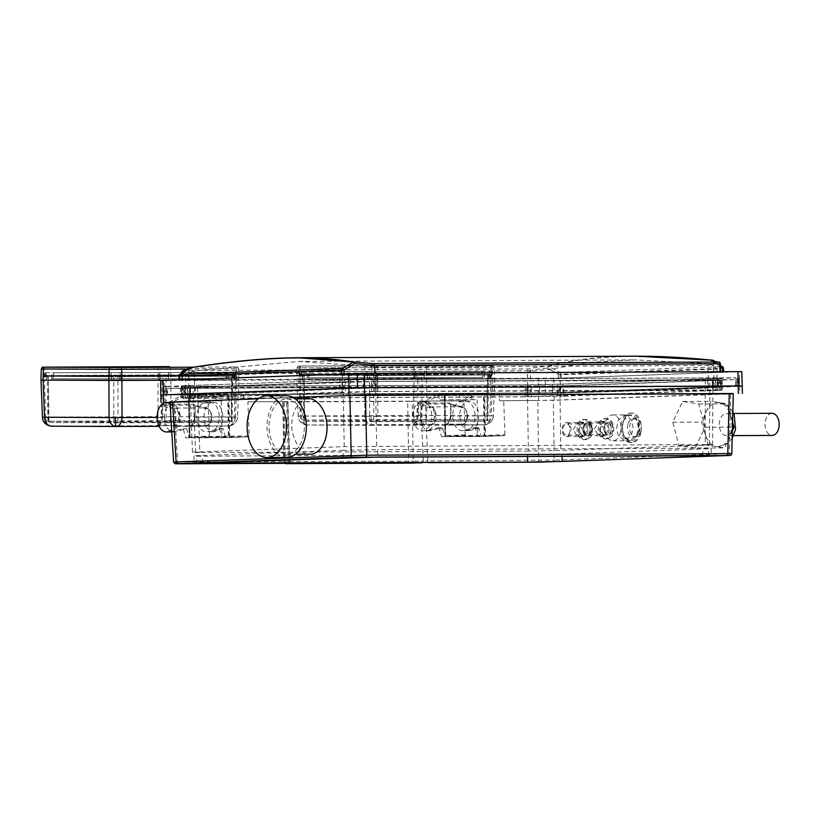 <?xml version="1.0" encoding="UTF-8"?>
<svg xmlns="http://www.w3.org/2000/svg" width="820" height="820" viewBox="0 0 820 820"><rect width="100%" height="100%" fill="white"/><g stroke="black" fill="none" stroke-linecap="round" stroke-linejoin="round"><path stroke-width="0.61" stroke-dasharray="4.1 3.07" d="M525.128 386.722L531.319 386.599L531.432 396.736L525.271 396.859L525.128 386.722L185.043 388.28L185.484 398.407L525.271 396.859M185.484 398.407L184.715 388.188L189.625 387.911L182.245 387.819L182.645 397.956L189.973 398.048L185.484 398.407M182.645 397.956L181.825 397.874L181.384 387.737L339.162 382.017L339.347 392.155L182.645 397.956M339.347 392.155L345.558 392.042L345.394 381.905L371.481 381.402L371.716 391.55L345.558 392.042M371.716 391.55L377.887 391.427L377.671 381.29L717.756 379.732L717.674 389.869L377.887 391.427M717.674 389.869L718.084 379.824C719.786 379.752 719.683 379.721 717.756 379.732C719.683 379.721 719.786 379.752 718.084 379.824L713.174 380.09L720.554 380.183L720.514 390.33L713.174 390.238L717.674 389.869M720.514 390.33L721.333 390.412L721.415 380.265L563.637 385.994L563.801 396.132L720.514 390.33M563.801 396.132L557.59 396.244L557.405 386.107L531.319 386.599M531.432 396.736L557.59 396.244M190.517 398.284L527.065 396.736L715.86 390.474L376.093 391.54L187.298 397.803L195.334 397.956L190.517 398.284L190.445 388.116L190.517 398.284M374.801 391.57L374.648 381.433L712.211 379.865L707.465 380.193L715.44 380.347L715.86 390.474L715.327 380.326L559.527 385.984L559.722 396.121M712.775 390.023L712.211 379.865L712.775 390.023M528.357 396.716L528.152 386.568L187.36 387.665L187.401 397.823L187.36 387.665L341.991 382.048L343.272 382.028L343.426 392.165M552.864 461.896A1.845 1.425 87.9 0 0 554.187 460.102L427.784 460.912L425.231 400.99L463.915 400.806L465.155 434.887L465.904 435.809L504.29 435.635L481.289 436.486L479.146 428.686A1.845 1.179 -90.3 0 0 478.06 427.568A1.845 1.179 -90.3 0 0 477.865 427.599L474.319 427.609A1.845 1.179 89.7 0 1 474.503 427.589A1.845 1.179 89.7 0 1 475.59 428.706L477.742 436.506L477.096 399.637L439.551 399.965L438.587 395.547L426.369 402.036A14.75 9.399 -90.3 0 0 420.147 418.415A14.75 9.399 -90.3 0 0 429.485 430.756A14.75 9.399 -90.3 0 0 429.67 430.756A14.75 9.399 -90.3 0 0 431.012 430.561L441.631 427.763L438.085 427.773A1.845 1.179 -90.3 0 1 438.269 427.753L441.826 427.732A1.845 1.179 -90.3 0 0 441.631 427.763M504.946 434.702L503.705 400.631L499.585 400.775L499.472 394.328A0.922 0.707 87.9 0 0 498.755 393.405L484.066 393.938L484.815 436.363L504.269 435.635L504.946 434.702L485.501 435.41A0.922 0.707 -92.1 0 1 484.825 436.332L441.498 436.67L439.356 428.87A1.845 1.179 -90.3 0 0 438.269 427.753M503.705 400.631L537.807 400.467L538.617 460.399A1.845 1.179 89.7 0 0 539.775 462.152M164.943 402.302L164.81 394.933L204.6 394.748A0.922 0.707 87.9 0 0 203.903 395.681L189.225 396.214L189.933 436.763L209.377 436.055L210.115 436.978L248.501 436.804L225.51 437.654L222.999 428.522L211.457 431.556L207.911 431.576L219.442 428.542L222.999 428.522M213.354 402.241A14.75 9.399 89.7 0 1 222.814 416.806A14.75 9.399 89.7 0 1 213.682 431.74A14.75 9.399 89.7 0 1 213.487 431.75A14.75 9.399 89.7 0 1 204.016 417.185A14.75 9.399 89.7 0 1 213.159 402.251A14.75 9.399 89.7 0 1 213.354 402.241L209.797 402.261A14.75 9.399 89.7 0 0 209.612 402.261A14.75 9.399 89.7 0 0 206.824 403.04L221.246 395.383L228.288 395.127L229.026 437.531L248.48 436.804L249.157 435.881L247.917 401.8L286.6 401.615L288.425 461.547L173.573 462.008M178.77 463.802A1.845 1.179 -90.3 0 1 177.591 462.049L174.024 402.138L208.126 401.974L204.016 402.128L203.903 395.681M209.377 436.055L208.126 401.974M616.63 428.122L618.28 420.24L624.963 414.92L631.431 419.932L633.071 427.527L631.42 435.42L624.737 440.74L618.259 435.727L616.63 428.122M638.37 427.507L636.802 419.901L630.385 414.889L623.651 420.209L621.919 428.101L623.487 435.707L629.903 440.709L636.638 435.389L638.37 427.507M594.305 428.932L599.072 421.388L603.704 428.593L598.938 436.137L594.305 428.932M609.004 428.573L604.442 421.367L599.604 428.911L604.166 436.117L609.004 428.573M573.17 429.7L577.936 422.156L582.569 429.362L577.803 436.906L573.17 429.7M587.858 429.342L583.297 422.136L578.459 429.68L583.03 436.886L587.858 429.342M242.966 394.574L228.288 395.107A0.922 0.584 -90.3 0 0 227.714 396.05L243.694 395.496A0.922 0.707 87.9 0 0 242.966 394.574L460.379 393.579A0.922 0.707 87.9 0 0 459.692 394.502L459.805 400.959L463.915 400.806M708.521 455.541L708.398 448.171L702.689 448.519L711.196 448.663L711.329 456.033M343.283 457.714L343.149 450.344L377.671 449.678L377.794 457.058M196.913 463.618L196.79 456.248L202.499 455.899L193.981 455.756L194.114 463.136M562.069 456.217L562.028 454.075L711.196 448.663M196.79 456.248L562.028 454.075M527.516 454.731L527.547 456.371M343.272 382.028L374.648 381.433M559.527 385.984L528.152 386.568M559.886 385.933L189.85 387.624L375.468 381.454L712.949 380.377L559.886 385.933L560.798 450.436L528.387 451.051L527.332 386.548M528.387 451.051L195.58 452.568L199.803 452.271L192.495 452.117L344.256 446.613L709.474 444.471L705.251 444.768L712.559 444.922L560.798 450.436M712.559 444.922L712.949 380.377M709.474 444.471L709.853 379.926M376.667 445.998L375.468 381.454M344.256 446.613L342.914 382.069M192.495 452.117L189.85 387.624M195.58 452.568L192.946 388.075M350.396 387.993L164.082 394.809L539.499 393.159L738.943 386.097L350.396 387.993L350.365 381.546L735.376 379.598L539.457 386.712L167.434 388.413L350.365 381.546M377.671 381.29L371.481 381.402M345.394 381.905L339.162 382.017M181.384 387.737L182.245 387.819L181.384 387.737M184.715 388.188C183.014 388.249 183.126 388.28 185.043 388.28C183.126 388.28 183.014 388.249 184.715 388.188M557.405 386.107L563.637 385.994M721.415 380.265L720.554 380.183L721.415 380.265M731.758 453.603L554.187 460.102L553.377 400.18L537.807 400.467M412.224 463.054A1.845 1.076 88.4 0 0 413.229 461.219L289.419 461.537A1.845 1.671 87.1 0 0 290.628 463.29M288.425 461.547L289.419 461.537L288.425 461.547A1.845 1.179 -90.3 0 0 289.583 463.29M422.279 462.767A1.845 1.076 88.4 0 0 423.274 460.932L413.229 461.219L412.183 401.308L407.683 401.38L408.729 461.291A1.845 1.179 -90.3 0 0 409.887 463.095M428.942 462.654A1.845 1.179 89.7 0 1 427.784 460.912L423.274 460.932L420.732 401.062L425.231 400.99M174.024 402.138C169.33 402.138 168.838 402.066 172.538 401.923M733.275 393.579L553.377 400.18M733.275 393.805L554.238 400.303L499.585 400.775M738.215 385.974L538.535 393.221L164.81 394.963L164.553 380.552L545.29 378.758L741.772 371.634M164.81 394.933L348.91 387.983M286.375 463.659A1.845 1.179 -90.3 0 1 285.216 461.855L284.171 401.943L283.177 401.892L284.222 461.803A1.845 1.671 87.1 0 0 284.97 463.31M289.419 461.537L287.594 401.667L283.177 401.892M284.171 401.943L407.683 401.38M412.183 401.308L420.732 401.062M459.805 400.959L247.917 401.8M293.293 397.536L258.249 398.807M258.474 398.643L293.027 397.382M498.755 393.405L538.535 393.221L538.668 400.601M343.149 450.344L193.981 455.756M708.398 448.171L377.671 449.678M170.017 402.282L204.016 402.128M243.694 395.496L243.806 401.943M450.713 416.068L450.836 416.037A9.215 5.873 89.7 0 1 448.355 423.335L443.558 424.996L447.976 424.094L450.713 416.068L450.897 404.854L450.129 403.911L419.153 404.055L418.497 404.998L430.326 407.806C436.301 406.505 435.348 427.015 429.567 424.309L415.576 424.237L412.573 425.139L414.53 423.489A9.215 5.873 -90.3 0 0 417.021 416.191L418.323 416.222L415.576 424.237A0.922 0.584 42.3 0 0 414.53 423.489M450.262 403.932L450.129 403.911A0.922 0.584 89.7 0 1 449.626 402.968L451.02 404.824L450.836 416.037L490.022 415.863A9.215 5.873 89.7 0 1 484.189 424.811L484.189 424.811A9.215 5.873 89.7 0 1 484.159 424.811A9.215 7.103 90.3 0 0 491.252 415.801L426.687 415.494A9.215 7.103 -89.7 0 1 419.594 424.504L307.408 425.016L430.274 425.221A0.922 0.707 -89.7 0 1 429.567 424.309M448.355 423.335A0.922 0.584 42.3 0 0 448.007 423.468L450.508 416.058L450.682 404.834L462.726 407.653C469.04 408.647 468.302 424.688 461.967 424.155A0.922 0.707 -89.7 0 1 461.25 425.078L484.159 424.811L419.594 424.504A9.215 5.873 -90.3 0 1 413.71 415.494L301.524 416.006A9.215 5.873 -90.3 0 0 307.408 425.016A9.215 7.103 90.3 0 1 307.356 425.016L307.356 425.016A9.215 7.103 90.3 0 1 300.294 416.068L364.859 416.375A9.215 7.103 90.3 0 0 371.921 425.324L371.921 425.324A9.215 7.103 90.3 0 0 371.972 425.324A9.215 0.871 90 0 0 371.972 425.324L307.356 425.016C301.709 424.186 298.654 421.234 298.183 416.14L300.294 416.068L298.9 378.953L494.706 378.707L415.996 378.286L301.534 378.942M489.991 365.833L300.53 366.038L489.991 365.833A1.845 1.179 89.7 0 1 491.17 367.627L494.409 367.596L494.706 378.707L492.594 378.686L492.359 367.575L297.065 367.811L491.17 367.627L490.022 415.863L493.322 415.935A9.215 9.174 87.2 0 1 484.61 424.801L443.61 424.996L448.007 423.468A0.922 0.584 42.3 0 0 447.976 424.094L461.967 424.155M367.339 379.25L375.498 379.25L375.457 375.55L491.221 375.006L300.274 375.222L367.38 375.55L367.339 379.168L364.705 379.27L364.859 416.375L377.835 416.375A9.215 5.873 89.7 0 1 372.003 425.324L372.003 425.324A9.215 5.873 89.7 0 1 371.972 425.324L430.274 425.221A9.215 5.873 89.7 0 1 430.274 425.221L461.25 425.078A9.215 5.873 89.7 0 0 461.291 425.078A9.215 5.873 89.7 0 0 467.103 416.539A9.215 5.873 89.7 0 0 462.101 406.751L450.129 403.911M418.323 416.222L418.497 404.998L417.195 404.977L418.651 403.112L449.626 402.968M462.726 407.653A0.922 0.707 103.3 0 0 462.224 406.761L450.262 403.922L451.02 404.824M302.313 378.901L364.705 379.27L364.92 368.149A1.845 1.425 90.3 0 1 366.335 366.356M375.498 379.25L491.282 378.707L415.996 378.379M486.66 378.676L483.841 378.666M472.566 378.614L469.747 378.594M458.462 378.543L455.643 378.532M444.368 378.471L441.539 378.461M430.264 378.409L427.445 378.389M491.282 378.707L491.221 375.006C491.159 374.176 490.493 373.869 489.191 374.084L423.386 373.776A0.922 0.707 -89.7 0 1 423.397 373.776L302.939 374.289A0.922 0.584 -90.3 0 0 302.928 374.289L489.191 374.084A0.922 0.707 -89.7 0 1 489.899 374.986L489.95 378.696M488.453 374.094L417.216 373.776A0.922 0.584 89.7 0 1 417.8 374.689L421.952 374.689L421.941 419.532L487.234 419.85L487.746 375.006A0.922 0.707 90.3 0 1 488.453 374.094L487.941 374.115A0.922 0.584 -90.3 0 0 487.357 375.027L486.834 419.871L487.89 420.445L487.234 419.85L487.89 420.445L484.2 421.121L371.962 421.634L371.614 420.978L373.766 420.383L373.684 375.55L369.533 375.55A0.922 0.707 90.3 0 0 368.826 374.637L368.826 374.637A0.922 0.707 90.3 0 0 368.815 374.637L489.284 374.104L488.423 375.017L487.9 420.332M487.746 375.006L421.952 374.689A0.922 0.707 90.3 0 1 422.669 373.776M487.357 375.027L373.684 375.55A0.922 0.584 89.7 0 1 374.268 374.637L303.543 374.299A0.922 0.584 89.7 0 1 304.138 375.211L304.722 420.055L303.666 420.65L304.322 420.076L303.666 420.65L307.346 421.326L371.962 421.634L369.615 420.383L304.322 420.076L304.138 375.211L369.533 375.55L369.615 420.383M304.722 420.055L417.79 419.532L419.942 420.117L421.941 419.532M486.834 419.871L373.766 420.383M371.972 421.634L484.159 421.121L307.397 421.326L371.972 421.634L371.614 420.978M419.594 420.814L419.942 420.117M489.191 374.084L416.611 373.776A0.922 0.584 -90.3 0 0 416.027 374.678L415.996 378.286L413.813 378.368L300.13 378.891L301.524 416.006L298.224 416.14A9.215 9.174 -92.8 0 0 307.408 425.016M416.611 373.776L302.928 374.289A0.922 0.584 -90.3 0 0 302.354 375.201L302.313 378.809L300.13 378.891L300.305 367.78A1.845 1.179 -90.3 0 1 301.473 365.986C296.379 366.12 298.972 365.525 297.065 367.811L296.789 378.922L301.534 378.85L301.586 375.232A0.922 0.707 90.3 0 1 302.293 374.33M489.601 378.737L299.556 378.922L491.938 378.707L489.601 378.737L489.509 371.357L491.805 371.337L299.679 371.552L489.509 371.357M482.806 377.405L307.172 377.63L482.806 377.405L482.795 371.316L309.57 371.521L482.795 371.316L481.914 371.357L481.914 377.446M308.689 377.651L308.689 371.562L309.57 371.521L309.57 377.6M439.356 428.87L442.913 428.86A1.845 1.179 -90.3 0 0 441.826 427.732M442.913 428.86L445.055 436.65L444.409 399.781L477.096 399.637M444.409 399.781L439.551 399.965M472.228 399.811L471.264 395.404L459.056 401.882A14.75 9.399 -90.3 0 0 452.835 418.272A14.75 9.399 -90.3 0 0 462.162 430.613A14.75 9.399 -90.3 0 0 462.357 430.602A14.75 9.399 -90.3 0 0 463.689 430.408L474.319 427.609M471.264 395.404L438.587 395.547M481.289 436.486L441.498 436.67M469.46 430.572A14.75 9.399 89.7 0 1 469.276 430.582A14.75 9.399 89.7 0 1 459.805 416.017A14.75 9.399 89.7 0 1 468.948 401.082A14.75 9.399 89.7 0 1 469.132 401.072A14.75 9.399 89.7 0 1 478.603 415.637A14.75 9.399 89.7 0 1 469.46 430.572M422.054 401.298A14.75 9.399 89.7 0 1 422.238 401.287A14.75 9.399 89.7 0 1 431.709 415.853A14.75 9.399 89.7 0 1 422.566 430.787A14.75 9.399 89.7 0 1 422.382 430.787A14.75 9.399 89.7 0 1 412.911 416.232A14.75 9.399 89.7 0 1 422.054 401.298M469.132 401.072L465.586 401.093A14.75 9.399 89.7 0 0 465.391 401.093A14.75 9.399 89.7 0 0 462.603 401.861L477.025 394.215L484.077 393.959L444.286 394.143L445.024 436.537M444.286 394.143L437.234 394.399L422.823 402.046A14.75 9.399 89.7 0 1 425.601 401.277A14.75 9.399 89.7 0 1 425.795 401.277A14.75 9.399 89.7 0 1 435.225 414.776A14.75 9.399 89.7 0 1 427.456 430.572L438.085 427.773M465.586 401.093A14.75 9.399 89.7 0 1 475.016 414.602A14.75 9.399 89.7 0 1 467.246 430.387L477.865 427.599M477.025 394.215L437.234 394.399M194.934 417.236L195.058 417.206A9.215 5.873 89.7 0 1 192.567 424.504L187.77 426.164L192.198 425.262L194.934 417.236L195.109 406.023L194.35 405.08L163.364 405.223L162.708 406.166L174.537 408.975C180.513 407.673 179.57 428.183 173.778 425.477L158.926 425.836M206.179 425.324C212.513 425.857 213.251 409.815 206.937 408.821L194.904 406.002L194.35 405.08A0.922 0.584 89.7 0 1 193.848 404.147L195.232 405.992L195.058 417.206L234.243 417.031A9.215 5.873 89.7 0 1 228.411 425.98L228.411 425.98A9.215 5.873 89.7 0 1 228.37 425.98A9.215 7.103 90.3 0 0 235.473 416.97L170.909 416.662A9.215 7.103 -89.7 0 1 163.805 425.672L51.619 426.185A9.215 5.873 -90.3 0 1 45.746 417.175L157.932 416.662A9.215 5.873 -90.3 0 0 163.805 425.672L228.37 425.98L187.77 426.164L192.228 424.637A0.922 0.584 42.3 0 0 192.198 425.262L206.179 425.324A0.922 0.707 -89.7 0 1 205.471 426.256L187.77 426.164M192.567 424.504A0.922 0.584 42.3 0 0 192.228 424.637L194.719 417.226L195.232 405.992M158.526 424.904L158.752 424.657A9.215 5.873 -90.3 0 0 161.232 417.37L162.534 417.39L159.797 425.406A0.922 0.584 42.3 0 0 158.752 424.657M162.534 417.39L162.708 406.166L161.417 406.146L162.862 404.28L193.848 404.147M187.667 369.02L235.381 368.795L235.576 379.916L166.06 380.234L236.806 379.855L43.111 380.121L111.551 380.429L108.916 380.439L111.561 380.336L111.602 376.718L233.351 376.195L233.392 379.906L235.504 379.875L45.756 380.111M237.544 417.103L237.585 417.093C237.175 422.003 234.253 424.955 228.821 425.969A9.215 9.174 87.2 0 0 237.544 417.103L234.243 417.031L235.586 379.916L238.927 379.875L41 380.09M230.881 379.844L228.062 379.834M216.777 379.783L213.958 379.762M232.767 375.293L46.514 375.498L232.767 375.293A0.922 0.584 89.7 0 1 233.351 376.195L160.248 375.847L160.208 379.465L158.034 379.537L160.208 379.547M111.551 380.429L233.392 379.906M202.683 379.711L199.865 379.701M188.579 379.65L185.761 379.629M174.475 379.578L171.657 379.568M46.525 380.07L44.341 380.06L45.746 417.175L42.445 417.308A9.215 9.174 -92.8 0 0 51.619 426.185M232.675 375.263L161.427 374.945A0.922 0.584 89.7 0 1 162.022 375.867L166.173 375.857L166.152 420.701L231.445 421.019L231.968 376.175A0.922 0.707 90.3 0 1 232.675 375.263L232.152 375.283A0.922 0.584 -90.3 0 0 231.568 376.195L231.055 421.039L232.101 421.613L231.445 421.019L232.101 421.613L228.421 422.29L116.184 422.802L115.825 422.146L117.988 421.552L117.895 376.718L113.744 376.718A0.922 0.707 90.3 0 0 113.037 375.806L47.765 375.468A0.922 0.584 89.7 0 1 48.349 376.38L48.933 421.224L47.888 421.818L48.544 421.244L47.888 421.818L51.557 422.495L116.173 422.802L113.836 421.552L48.544 421.244L48.349 376.38L113.744 376.718L113.836 421.552M231.968 376.175L166.173 375.857A0.922 0.707 90.3 0 1 166.88 374.945M48.933 421.224L162.001 420.711L164.164 421.285L166.152 420.701M231.055 421.039L117.988 421.552M116.184 422.802L228.37 422.29L163.805 421.982L51.619 422.495L116.184 422.802L115.825 422.146M163.805 421.982L164.164 421.285M234.171 379.865L234.12 376.165A0.922 0.707 -89.7 0 0 233.413 375.252A0.922 0.707 -89.7 0 1 233.413 375.252L160.833 374.945A0.922 0.584 -90.3 0 0 160.248 375.847L46.566 376.37L46.525 379.978L44.341 380.06L44.526 368.949L41.287 368.979M160.833 374.945L47.15 375.468A0.922 0.584 -90.3 0 0 46.566 376.37L44.485 376.39L45.797 376.401L45.756 380.019L43.111 380.121M238.927 379.875L236.806 379.855L235.473 416.97L237.585 417.093L238.927 379.875L238.62 368.764L44.526 368.949A1.845 1.179 -90.3 0 1 45.684 367.155M193.623 367.186L235.166 366.95A1.845 1.425 90.3 0 0 235.155 366.95M233.813 379.906L43.767 380.09L236.16 379.875L233.813 379.906L233.731 372.526L236.027 372.505L43.89 372.721L233.731 372.526M227.017 378.573L51.383 378.799L227.017 378.573L227.017 372.485L52.9 372.731L227.017 372.485L226.125 372.536L226.135 378.614M52.9 378.819L52.9 372.731L53.782 372.69L53.792 378.779M188.631 400.959L183.762 401.134L182.798 396.726L170.591 403.204A14.75 9.399 -90.3 0 0 164.369 419.594A14.75 9.399 -90.3 0 0 173.696 431.925A14.75 9.399 -90.3 0 0 173.891 431.925A14.75 9.399 -90.3 0 0 175.224 431.73L186.765 428.696L189.266 437.818L188.631 400.959L221.308 400.806L183.762 401.134M216.449 400.98L215.486 396.572L182.798 396.726M225.51 437.654L221.953 437.675L221.308 400.806M219.442 428.542L221.953 437.675L185.72 437.839L183.208 428.706L171.769 431.72A14.75 9.399 89.7 0 0 179.436 415.883A14.75 9.399 89.7 0 0 170.027 402.446M170.099 403.594A14.75 9.399 89.7 0 1 175.89 415.904A14.75 9.399 89.7 0 1 171.647 429.618M228.288 395.127L188.498 395.312L189.246 437.716L185.72 437.839M188.498 395.312L221.246 395.383M170.591 403.204L167.034 403.214L168.479 402.446M168.787 402.292L181.456 395.568M167.034 403.214A14.75 9.399 89.7 0 1 169.822 402.446M209.797 402.261A14.75 9.399 89.7 0 1 219.227 415.771A14.75 9.399 89.7 0 1 211.457 431.556M215.486 396.572L203.268 403.05A14.75 9.399 -90.3 0 0 197.046 419.44A14.75 9.399 -90.3 0 0 206.384 431.781A14.75 9.399 -90.3 0 0 206.568 431.771A14.75 9.399 -90.3 0 0 207.911 431.576M186.765 428.696L183.208 428.706M249.157 435.881L190.055 436.783A0.922 0.584 -90.3 0 0 190.65 437.685A0.922 0.707 87.9 0 1 189.933 436.763L189.01 396.224A0.922 0.922 0 0 1 189.902 395.281A0.922 0.707 -92.1 0 1 189.912 395.281L204.6 394.748L189.902 395.281A0.922 0.707 -92.1 0 0 189.225 396.214L227.714 396.05L228.421 436.609A0.922 0.584 -90.3 0 0 229.016 437.511L189.246 437.716M719.929 371.798L374.904 373.377L179.354 379.885L561.218 378.143L723.168 372.26L713.554 372.157L719.95 371.839L719.704 363.875C713.81 363.024 712.026 362.409 714.364 362.04A1.845 1.599 -39.9 0 0 714.302 361.394M723.168 372.26L722.594 372.229M723.466 368.282L723.158 371.87M722.451 366.694A1.845 0.758 -63.3 0 0 722.194 366.673A1.845 1.425 -92.1 0 1 723.035 368.303L561.105 374.176L561.208 377.753M713.482 360.492A1.845 1.599 -39.9 0 0 713.205 360.4L722.194 366.673L560.265 372.546A1.845 1.425 -92.1 0 1 561.105 374.176L558.236 374.258A1.845 1.302 126.4 0 1 560.265 372.546L548.529 366.386C588.545 355.47 643.433 353.481 713.205 360.4A1.845 1.127 -84.3 0 0 712.969 360.277M720.503 367.145L714.364 362.04L713.39 362.399L713.554 372.157M714.22 361.374A1.845 1.732 82.5 0 1 714.364 362.04M720.401 363.813L719.704 363.875A1.845 1.138 -83.1 0 0 718.781 362.04M189.03 367.944A1.845 1.732 -79.6 0 1 189.389 367.862C191.849 368.426 189.891 369.318 183.516 370.517L528.603 368.938C532.928 367.739 539.324 366.837 547.791 366.222C567.768 360.769 591.538 357.53 619.1 356.536L635.541 356.198M179.354 379.885L179.939 379.926L179.918 375.99L178.924 375.949M182.593 380.357L182.542 372.331M164.553 380.552L160.546 380.49M553.859 378.553L554.115 393.077L742.028 386.066M739.701 386.343L739.445 371.819M554.115 393.077L538.545 393.251L538.289 378.85M160.792 394.871L164.81 394.963M166.88 386.579L539.468 384.867L735.858 377.743L363.27 379.445L363.414 387.798L736.001 386.097C739.968 386.097 740.378 386.189 737.241 386.384A13322.612 8489.614 89.7 0 1 552.598 393.077L163.682 394.912L163.528 386.527L166.88 386.579L167.024 394.933M363.414 387.798L350.437 388.147A13322.612 8489.614 89.7 0 1 165.794 394.851L165.65 386.394L363.27 379.445M739.199 377.794L739.353 386.189L737.241 386.384L737.088 377.928M720.678 378.43L562.899 384.149L525.845 384.857L184.305 386.394L190.506 386.056L182.06 385.892L339.839 380.162L376.892 379.465L717.295 377.907L712.231 378.266L721.436 378.379L720.678 378.43L720.821 387.091L712.375 386.845L712.231 378.266M165.65 386.394L163.528 386.527M712.457 386.876L717.438 386.302L377.046 387.86L339.992 388.834A13322.612 8489.614 -90.3 0 1 182.214 394.563L563.043 392.821A13322.612 8489.614 -90.3 0 0 720.821 387.091L720.155 386.999L720.001 378.358M717.51 377.979L717.664 386.415L717.295 377.907M182.06 385.892L182.214 394.563L182.88 394.594L182.737 385.953M190.578 394.615L190.506 386.056M185.217 386.343L185.371 394.779L185.443 386.415M717.192 387.132A13322.612 8489.614 89.7 0 1 560.429 392.821L560.111 374.842L716.885 369.154L717.192 387.132L708.316 386.937L707.926 364.101L709.495 363.649L716.885 369.154M188.938 394.758L188.569 373.787L194.32 371.747L194.719 394.584L188.938 394.758L560.429 392.821M194.617 394.563L185.843 394.533L185.525 376.564L342.299 370.865L342.616 388.844A13322.612 8489.614 89.7 0 1 185.843 394.533M708.418 386.978L714.097 386.445L375.222 387.993L342.616 388.844M188.569 373.787L527.444 372.239C533.082 370.978 540.38 370.056 549.328 369.461L588.401 362.409L635.233 359.888L709.495 363.649M549.328 369.461L560.111 374.842M714.097 386.445L713.728 365.474L707.926 364.101M194.32 371.747L192.72 371.091L298.716 361.435L352.897 365.279L342.299 370.865M375.222 387.993L374.853 367.022L352.897 365.279M374.853 367.022L713.728 365.474M371.829 365.464L372.034 373.438M192.72 371.091L185.525 376.564M558.348 378.194L558.236 374.258L547.657 368.088L548.529 366.386A1.845 1.63 -105.3 0 0 547.791 366.222L547.657 368.088C540.021 368.692 534.271 369.574 530.407 370.742L530.489 378.717M527.67 378.276L527.598 370.773L530.417 370.742A1.845 1.619 -106.9 0 0 528.603 368.938A1.845 1.179 -90.3 0 0 527.598 370.773L181.845 372.341L181.866 380.019M545.536 393.2L545.29 378.758M527.813 393.21L527.444 372.239M188.743 368.077A1.845 1.732 -79.6 0 0 187.811 369.728L179.918 375.99A1.845 0.779 62 0 1 179.898 374.32M188.969 379.998L188.795 370.24L187.811 369.728A1.845 1.619 39.9 0 1 188.128 368.508M186.816 369.81L189.348 369.01L188.795 370.24L183.721 372.095M161.007 394.953L160.751 380.521M641.055 430.961A9.215 5.873 89.7 0 1 635.572 436.998A9.215 5.873 89.7 0 1 629.657 427.804A9.215 5.873 89.7 0 1 635.49 418.559A9.215 5.873 89.7 0 1 641.055 430.961M627.884 424.606A9.215 5.873 -90.3 0 0 633.44 437.009A9.215 5.873 -90.3 0 0 638.923 430.971A9.215 5.873 -90.3 0 0 633.358 418.569A9.215 5.873 -90.3 0 0 627.884 424.606M640.82 432.888A14.75 9.399 89.7 0 1 632.046 442.544A14.75 9.399 89.7 0 1 622.585 427.835A14.75 9.399 89.7 0 1 631.912 413.044A14.75 9.399 89.7 0 1 640.82 432.888M638.288 432.253A12.905 8.22 89.7 0 1 630.621 440.709A12.905 8.22 89.7 0 1 622.339 427.835A12.905 8.22 89.7 0 1 630.498 414.889A12.905 8.22 89.7 0 1 638.288 432.253M620.525 432.335A12.905 8.22 89.7 0 1 612.858 440.791A12.905 8.22 89.7 0 1 604.576 427.917A12.905 8.22 89.7 0 1 612.735 414.971A12.905 8.22 89.7 0 1 620.525 432.335M639.395 432.888A14.75 9.399 89.7 0 1 630.631 442.554A14.75 9.399 89.7 0 1 621.16 427.845A14.75 9.399 89.7 0 1 630.488 413.054A14.75 9.399 89.7 0 1 639.395 432.888M604.278 431.084A5.678 3.618 -90.3 0 0 607.589 434.405A5.678 3.618 -90.3 0 0 610.849 426.369A5.678 3.618 -90.3 0 0 607.538 423.048A5.678 3.618 -90.3 0 0 604.278 431.084M584.383 431.176A5.678 3.618 -90.3 0 0 587.694 434.487A5.678 3.618 -90.3 0 0 590.953 426.461A5.678 3.618 -90.3 0 0 587.643 423.14A5.678 3.618 -90.3 0 0 584.383 431.176M591.671 425.949A6.919 4.407 89.7 0 1 587.694 435.727A6.919 4.407 89.7 0 1 583.666 431.689A6.919 4.407 89.7 0 1 587.632 421.9A6.919 4.407 89.7 0 1 591.671 425.949M600.722 431.607A6.919 4.407 89.7 0 1 604.688 421.828A6.919 4.407 89.7 0 1 608.717 425.867A6.919 4.407 89.7 0 1 604.75 435.656A6.919 4.407 89.7 0 1 600.722 431.607M610.582 424.524A10.137 6.457 89.7 0 1 604.77 438.884A10.137 6.457 89.7 0 1 598.856 432.95A10.137 6.457 89.7 0 1 604.668 418.6A10.137 6.457 89.7 0 1 610.582 424.524M583.133 431.853A5.678 3.618 -90.3 0 0 586.443 435.164A5.678 3.618 -90.3 0 0 589.703 427.138A5.678 3.618 -90.3 0 0 586.392 423.817A5.678 3.618 -90.3 0 0 583.133 431.853M563.237 431.945A5.678 3.618 -90.3 0 0 566.548 435.256A5.678 3.618 -90.3 0 0 569.808 427.23A5.678 3.618 -90.3 0 0 566.497 423.909A5.678 3.618 -90.3 0 0 563.237 431.945M570.525 426.707A6.919 4.407 89.7 0 1 566.558 436.496A6.919 4.407 89.7 0 1 562.52 432.458A6.919 4.407 89.7 0 1 566.497 422.669A6.919 4.407 89.7 0 1 570.525 426.707M579.576 432.376A6.919 4.407 89.7 0 1 583.543 422.587A6.919 4.407 89.7 0 1 587.581 426.636A6.919 4.407 89.7 0 1 583.604 436.424A6.919 4.407 89.7 0 1 579.576 432.376M589.447 425.293A10.137 6.457 89.7 0 1 583.625 439.643A10.137 6.457 89.7 0 1 577.71 433.718A10.137 6.457 89.7 0 1 583.532 419.368A10.137 6.457 89.7 0 1 589.447 425.293M732.578 422.085L730.651 415.484A22.13 14.104 89.7 0 1 729.328 437.501A22.13 14.104 89.7 0 1 723.711 444.768A22.13 14.104 89.7 0 1 717.941 446.746A22.13 14.104 89.7 0 1 716.516 446.633A22.13 14.104 89.7 0 1 705.015 433.759A22.13 14.104 89.7 0 1 706.338 411.732A22.13 14.104 89.7 0 1 717.736 402.487A22.13 14.104 89.7 0 1 719.15 402.599A22.13 14.104 89.7 0 1 730.651 415.484L727.258 403.84L711.043 401.349L701.623 422.115L708.408 445.393L724.624 447.884L732.362 430.818M729.298 434.651A11.06 7.052 -90.3 0 0 733.244 422.228A11.06 7.052 -90.3 0 0 726.315 413.516A11.06 7.052 -90.3 0 0 719.314 424.606A11.06 7.052 -90.3 0 0 726.407 435.645A11.06 7.052 -90.3 0 0 729.298 434.651M772.071 413.3A11.06 7.052 -90.3 0 0 765.07 424.401A11.06 7.052 -90.3 0 0 772.163 435.43M695.124 448.017L678.98 445.526L672.738 422.249L682.63 401.482L698.773 403.973L705.015 427.251L695.124 448.017L724.624 447.884M705.015 427.251L732.455 427.117M678.98 445.526L708.408 445.393M698.773 403.973L727.258 403.84M682.63 401.482L711.043 401.349M672.738 422.249L701.623 422.115M269.483 432.427A27.654 17.63 89.7 0 1 286.569 398.93A27.654 17.63 89.7 0 1 304.322 426.513A27.654 17.63 89.7 0 1 286.826 454.249A27.654 17.63 89.7 0 1 269.483 432.427M308.627 398.827C303.021 396.89 288.824 409.262 292.309 432.324C297.342 448.345 303.297 455.623 310.165 454.136M286.836 457.478A30.883 19.68 89.7 0 1 267.474 433.114A30.883 19.68 89.7 0 1 286.559 395.701M459.692 394.502L445.004 395.035A0.922 0.707 -92.1 0 1 445.701 394.112L484.066 393.938A0.922 0.584 -90.3 0 0 483.492 394.881L484.21 435.44L445.834 435.615A0.922 0.584 -90.3 0 0 446.439 436.517L484.804 436.332A0.922 0.707 -92.1 0 1 484.804 436.332A0.922 0.584 -90.3 0 1 484.794 436.332L446.428 436.517L465.904 435.809M465.155 434.887L445.506 435.604A0.922 0.922 0 0 0 446.428 436.517A0.922 0.707 87.9 0 1 445.711 435.594L444.799 395.055L484.794 394.861L485.501 435.41L484.21 435.44A0.922 0.584 -90.3 0 0 484.794 436.332A0.922 0.922 0 0 0 484.825 436.332M229.016 437.511A0.922 0.922 0 0 0 229.046 437.511A0.922 0.707 -92.1 0 0 229.723 436.578L229.016 396.029A0.922 0.707 -92.1 0 0 228.288 395.107L189.912 395.281A0.922 0.584 -90.3 0 0 189.348 396.224L189.717 436.773A0.922 0.922 0 0 0 190.65 437.685A0.922 0.584 -90.3 0 0 190.66 437.685L229.026 437.511A0.922 0.584 -90.3 0 0 229.026 437.511A0.922 0.707 -92.1 0 1 229.026 437.511L190.65 437.685L210.115 436.978M445.506 435.604L445.127 395.055A0.922 0.584 -90.3 0 1 445.701 394.112L460.379 393.579L445.68 394.112A0.922 0.922 0 0 0 444.799 395.055L445.506 435.604M484.066 393.938A0.922 0.707 -92.1 0 1 484.794 394.861L499.472 394.328M342.145 392.185L341.991 382.048M375.929 381.413L376.093 391.54M561.013 396.101L560.808 385.953M526.87 386.599L527.065 396.736M363.537 387.747L363.352 381.3M166.224 394.676L166.193 388.229M167.475 394.861L167.434 388.413M539.499 393.159L539.457 386.712M552.629 392.913L552.434 386.466M736.801 386.23L736.606 379.773M735.56 386.046L735.376 379.598M175.162 463.741A1.845 1.835 98.3 0 1 173.625 462.029M727.914 455.541A1.845 1.425 87.9 0 0 729.267 453.747L730.743 393.733M554.238 400.303L554.115 392.934M739.691 386.189L739.824 393.569M430.326 407.806A0.922 0.707 -76.7 0 1 431.125 406.884A9.215 5.873 89.7 0 1 436.127 416.683A9.215 5.873 89.7 0 1 430.305 425.221L461.291 425.078C471.387 422.064 467.605 408.083 462.224 406.761A0.922 0.707 103.3 0 0 462.101 406.751L431.125 406.884L419.153 404.055A0.922 0.584 89.7 0 1 418.651 403.112M425.139 365.464A1.845 1.425 -89.7 0 1 426.564 367.257L426.687 415.494L420.455 415.576A9.215 0.871 -90 0 1 419.594 424.504M371.091 416.488A9.215 0.871 90 0 0 371.962 425.324M376.308 366.345A1.845 1.179 89.7 0 1 377.487 368.149L377.835 416.375L417.021 416.191L417.195 404.977M493.322 415.935L493.363 415.924C492.963 420.824 490.042 423.786 484.61 424.801A9.215 9.174 87.2 0 1 484.159 424.811M420.455 415.576L413.71 415.494L413.987 367.257A1.845 1.179 -90.3 0 1 415.156 365.474A1.845 1.179 -90.3 0 0 415.156 365.474L301.473 365.986A1.845 1.179 -90.3 0 1 301.483 365.986M298.224 416.14L296.789 378.922M494.706 378.707L493.363 415.924L491.252 415.801L492.594 378.686M488.546 374.115A0.922 0.584 89.7 0 1 489.14 375.027L489.181 378.727M423.397 373.776A0.922 0.707 -89.7 0 1 424.104 374.678L424.155 378.379M368.098 374.637A0.922 0.707 90.3 0 0 367.38 375.55L375.457 375.55A0.922 0.584 -90.3 0 0 374.863 374.637M368.815 374.637L303.031 374.32A0.922 0.707 -89.7 0 1 303.738 375.232M417.216 373.776L303.543 374.299M417.79 419.532L417.8 374.689L304.138 375.211M300.53 366.038A1.845 1.425 90.3 0 0 299.115 367.842L298.9 378.953M490.944 365.781C492.974 365.412 494.122 366.017 494.409 367.596L492.359 367.575A1.845 1.425 90.3 0 0 490.934 365.781L415.156 365.474M424.053 377.118L424.042 371.04M376.759 377.928L376.759 371.839M367.442 377.928L367.432 371.849M414.725 377.128L414.725 371.04M490.462 378.686L490.36 371.316M424.555 370.999L424.657 378.379M375.827 371.88L375.919 379.25M366.929 371.88L366.837 379.26M301.124 371.562L301.032 378.942M301.965 371.521L301.893 378.901M415.648 370.999L415.576 378.379M475.59 428.706L479.146 428.686M426.369 402.036L422.823 402.046M462.603 401.861L459.056 401.882M431.012 430.561L427.456 430.572M467.246 430.387L463.689 430.408M174.537 408.975A0.922 0.707 -76.7 0 1 175.337 408.063A9.215 5.873 89.7 0 1 180.349 417.851A9.215 5.873 89.7 0 1 174.527 426.39L174.486 426.39A0.922 0.707 -89.7 0 1 173.778 425.477M206.937 408.821A0.922 0.707 103.3 0 0 206.445 407.929C211.826 409.252 215.598 423.233 205.502 426.256L174.486 426.39A9.215 5.873 89.7 0 1 174.486 426.39L205.471 426.256A9.215 5.873 89.7 0 0 205.502 426.256A9.215 5.873 89.7 0 0 211.324 417.708A9.215 5.873 89.7 0 0 206.312 407.919L194.35 405.08M162.862 404.28A0.922 0.584 89.7 0 0 163.364 405.223L175.337 408.063L206.312 407.919A0.922 0.707 103.3 0 1 206.445 407.929L194.473 405.101M169.371 366.632A1.845 1.425 -89.7 0 1 170.775 368.426L170.909 416.662L164.676 416.755A9.215 0.871 -90 0 1 163.805 425.672M157.122 417.38L161.232 417.37L161.417 406.146M187.821 426.164L228.821 425.969A9.215 9.174 87.2 0 1 228.37 425.98M164.676 416.755L157.932 416.662L158.034 379.537M119.72 380.418L119.669 376.718A0.922 0.584 -90.3 0 0 119.084 375.806M167.608 374.945A0.922 0.707 -89.7 0 1 168.315 375.847L168.366 379.547M46.514 375.498A0.922 0.707 90.3 0 0 45.797 376.401L111.602 376.718A0.922 0.707 90.3 0 1 112.309 375.816M231.568 376.195L117.895 376.718A0.922 0.584 89.7 0 1 118.48 375.806L118.48 375.806A0.922 0.584 89.7 0 1 118.49 375.806L233.495 375.273L232.644 376.185L232.121 421.511M113.037 375.806L47.242 375.488A0.922 0.707 -89.7 0 1 47.252 375.488L47.252 375.488A0.922 0.707 -89.7 0 1 47.96 376.401M161.427 374.945L47.765 375.468M162.001 420.711L162.022 375.867L48.349 376.38M159.367 366.642A1.845 1.179 -90.3 0 0 158.209 368.426L158.024 379.537M236.806 379.855L236.58 368.744A1.845 1.425 90.3 0 0 235.166 366.95C237.185 366.581 238.343 367.186 238.62 368.764L235.381 368.795A1.845 1.179 89.7 0 0 234.212 367.001M168.264 378.286L168.264 372.208M120.981 379.096L120.97 373.008M111.653 379.096L111.653 373.018M158.947 378.297L158.936 372.208M234.674 379.865L234.571 372.485M168.776 372.167L168.879 379.547M120.048 373.049L120.13 380.429M111.141 373.049L111.048 380.429M45.346 372.731L45.243 380.111M46.186 372.69L46.104 380.07M159.869 372.178L159.787 379.547M206.824 403.04L203.268 403.05M175.224 431.73L171.769 431.74M552.444 384.621L552.598 393.077M735.858 377.743L736.001 386.097M563.043 392.821L562.899 384.149M377.046 387.86L376.892 379.465M350.284 379.691L350.437 388.147M339.992 388.834L339.839 380.162M344.871 388.711L344.718 380.08M372.454 387.993L372.3 379.558M182.532 379.855L182.511 372.352A1.845 1.179 -90.3 0 1 183.516 370.517M558.164 392.882L558.01 384.242M530.581 393.2L530.427 384.764M525.989 393.251L525.845 384.857M539.468 384.867L539.611 393.221M612.007 424.524A10.137 6.457 -90.3 0 0 606.093 418.589A10.137 6.457 -90.3 0 0 600.271 432.939A10.137 6.457 -90.3 0 0 606.185 438.874A10.137 6.457 -90.3 0 0 612.007 424.524M605.252 431.402A6.457 4.11 89.7 0 1 607.261 422.853A6.457 4.11 89.7 0 1 612.714 426.041A6.457 4.11 89.7 0 1 610.705 434.59A6.457 4.11 89.7 0 1 605.252 431.402M590.861 425.283A10.137 6.457 -90.3 0 0 584.947 419.358A10.137 6.457 -90.3 0 0 579.135 433.708A10.137 6.457 -90.3 0 0 585.039 439.643A10.137 6.457 -90.3 0 0 590.861 425.283M584.106 432.171A6.457 4.11 89.7 0 1 586.115 423.612A6.457 4.11 89.7 0 1 591.579 426.81A6.457 4.11 89.7 0 1 589.559 435.358A6.457 4.11 89.7 0 1 584.106 432.171M630.385 414.889L624.963 414.92M604.442 421.367L599.072 421.388M583.297 422.136L577.936 422.156M190.178 398.274L190.25 388.126M187.083 397.823L187.155 387.675M712.969 390.012L712.549 379.875M716.075 390.463L715.645 380.326M702.812 455.571L702.689 448.519M202.622 462.818L202.499 455.899M195.334 397.956L195.334 387.809M707.814 390.33L707.465 380.193M705.251 380.234L705.251 444.768M197.548 387.778L199.803 452.271M164.082 388.362L164.082 394.809M738.717 379.65L738.943 386.097M291.387 463.3L289.757 461.537L287.933 401.636M284.663 463.31L283.884 461.834L282.838 401.923M722.389 380.203L722.307 390.351M719.294 379.752L719.212 389.9M183.506 388.249L183.946 398.387M180.41 387.798L180.851 397.936M189.625 387.911L189.973 398.048M713.174 380.09L713.174 390.238M583.03 436.886L577.803 436.906M604.166 436.117L598.938 436.137M629.903 440.709L624.737 440.74M302.928 374.289C301.217 374.002 300.325 374.309 300.274 375.222L300.212 378.922M303.031 374.32L302.201 374.309L303.062 375.222L303.656 420.547M487.941 374.115L374.268 374.637M484.323 377.425L484.312 371.337M307.172 377.63L307.162 371.542M491.805 371.337L491.938 378.707M299.679 371.552L299.556 378.922M474.503 427.589L478.06 427.568M425.795 401.277L422.238 401.287M469.276 430.582L462.162 430.613M429.485 430.756L422.382 430.787M233.413 375.252C234.704 375.047 235.381 375.345 235.432 376.175L235.504 379.875M47.15 375.468C45.428 375.17 44.546 375.488 44.485 376.39L44.423 380.09M47.252 375.488L46.422 375.488L47.283 376.39L47.867 421.716M232.152 375.283L118.48 375.806M228.534 378.594L228.534 372.505M51.383 378.799L51.383 372.71M236.027 372.505L236.16 379.875M43.89 372.721L43.767 380.09M213.487 431.75L206.384 431.781M173.696 431.925L171.78 431.935M720.462 365.638L714.527 361.435M712.57 360.984L713.39 362.399M721.59 387.03L721.436 378.379M718.576 386.333L718.433 377.928M298.716 361.435L635.233 359.888M181.456 394.594L181.302 385.943M184.449 394.809L184.305 386.394M633.44 437.009L635.572 436.998M633.358 418.569L635.49 418.559M612.858 440.791L630.621 440.709M612.735 414.971L630.498 414.889M630.631 442.554L632.046 442.544M630.488 413.054L631.912 413.044M607.589 434.405L587.694 434.487M604.668 418.6L606.093 418.589C611.3 419.973 610.572 419.379 613.411 425.016C614.416 435.615 612.468 436.855 606.185 438.874L604.77 438.884M587.632 421.9L604.688 421.828M587.694 435.727L604.75 435.656M607.538 423.048L587.643 423.14M586.443 435.164L566.548 435.256M583.532 419.368L584.947 419.358C590.164 420.742 589.426 420.147 592.265 425.785C593.27 436.383 591.322 437.613 585.039 439.643L583.625 439.643M566.497 422.669L583.543 422.587M566.558 436.496L583.604 436.424M586.392 423.817L566.497 423.909M717.941 446.746L727.197 443.702L732.178 438.372M732.824 412.019L730.323 408.432L725.054 404.26L717.736 402.487M733.572 413.485L726.315 413.516M733.664 435.604L726.407 435.645M286.826 454.249L295.579 454.208M286.569 398.93L295.333 398.889"/><path stroke-width="1.23" d="M562.161 461.445L711.329 456.033L702.812 455.889L708.521 455.541L377.794 457.058L194.114 463.136L527.639 462.111L562.161 461.445L562.069 456.217M527.547 456.371L527.639 462.111M173.625 462.029L366.765 455.182L731.799 453.624L733.275 393.579M290.628 463.29A1.845 1.671 87.1 0 0 291.12 463.372L412.183 463.054A1.845 1.076 88.4 0 0 412.204 463.054A1.845 1.076 88.4 0 0 412.224 463.054L422.238 462.767A1.845 1.076 88.4 0 0 422.259 462.767A1.845 1.076 88.4 0 0 422.279 462.767M539.775 462.152A1.845 1.179 89.7 0 0 539.796 462.152L428.983 462.654A1.845 1.179 89.7 0 1 428.942 462.654A1.845 1.179 89.7 0 1 428.962 462.654L539.826 462.152A1.845 1.179 89.7 0 1 539.796 462.152L727.883 455.551A1.845 1.425 87.9 0 0 727.914 455.541L352.641 457.263A1.845 1.425 87.9 0 1 351.196 455.479L349.904 395.476L729.267 393.518C733.961 393.518 734.453 393.59 730.743 393.733M170.006 402.077L172.538 401.923L176.105 461.834A1.845 1.425 87.9 0 0 177.561 463.618L175.49 463.761A1.845 1.835 98.3 0 1 175.193 463.741L175.193 463.741A1.845 1.835 98.3 0 1 175.162 463.741L173.573 462.008L170.006 402.077M293.027 397.382L364.613 395.055L733.275 393.805M738.348 393.354L738.215 385.974L364.49 387.686L364.613 395.055M170.017 402.282L258.474 398.643M349.043 395.353L348.91 387.983L364.49 387.686L364.234 373.305L160.751 380.521M349.904 395.476L293.293 397.536M258.249 398.807L172.538 401.923M159.797 425.406L156.794 426.308L159.162 426.318L116.225 426.492A9.215 5.873 89.7 0 1 116.184 426.492L116.132 426.492A9.215 7.103 90.3 0 0 116.184 426.492L156.794 426.308L158.752 424.657M169.35 366.632A1.845 1.425 -89.7 0 1 169.361 366.632L45.694 367.155A1.845 1.179 -90.3 0 0 45.684 367.155C40.59 367.298 43.183 366.694 41.287 368.979L41 380.09L108.916 380.439L109.08 417.544L44.516 417.236A9.215 7.103 90.3 0 0 51.568 426.185L51.568 426.185A9.215 7.103 90.3 0 0 51.619 426.185L116.081 426.492M116.184 426.492A9.215 0.871 90 0 1 115.312 417.657L109.08 417.544A9.215 7.103 90.3 0 0 116.132 426.492L51.568 426.185C45.92 425.365 42.865 422.402 42.404 417.308L44.516 417.236L43.111 380.121L166.06 380.234L121.893 380.429L122.057 417.544A9.215 5.873 89.7 0 1 116.225 426.492M41.287 368.979L109.132 369.328L108.916 380.439L121.893 380.429L121.698 369.318L187.667 369.02M42.445 417.308L41 380.09L43.111 380.121L43.327 369.01A1.845 1.425 90.3 0 1 44.751 367.206L120.53 367.514A1.845 1.179 89.7 0 1 121.698 369.318L109.132 369.328A1.845 1.425 90.3 0 1 110.556 367.524M45.694 367.155L44.751 367.206M171.647 429.618A14.75 9.399 89.7 0 1 166.788 431.955A14.75 9.399 89.7 0 1 166.593 431.966A14.75 9.399 89.7 0 1 157.122 417.4A14.75 9.399 89.7 0 1 166.265 402.466A14.75 9.399 89.7 0 1 166.46 402.456A14.75 9.399 89.7 0 1 170.099 403.594M722.594 372.229L722.461 368.303L723.466 368.282A1.845 1.845 0 0 0 722.451 366.694L720.462 365.638M720.503 367.145L722.461 368.303A1.845 0.758 -63.3 0 0 722.451 366.694M714.302 361.394A1.845 1.599 -39.9 0 0 714.035 360.892L714.035 360.892A1.845 1.599 -39.9 0 0 713.482 360.492M298.08 357.745L282.777 358.073C255.235 359.068 224.106 362.337 189.389 367.862A1.845 1.127 80.9 0 0 189.256 367.872C230.153 361.333 266.428 357.961 298.08 357.745L373.582 363.608L718.668 362.03C712.262 361.231 710.274 360.636 712.713 360.236A1.845 1.732 82.5 0 1 714.22 361.374M719.97 371.296L719.734 363.793L720.401 363.813A1.845 1.845 0 0 0 718.781 362.04L712.744 361.087M714.527 361.435L714.035 360.892A1.845 1.845 0 0 0 712.805 360.236A1.845 1.127 -84.3 0 0 712.713 360.236L635.93 356.198L298.377 357.745M374.832 372.874L374.637 365.371L719.734 363.793A1.845 1.179 89.7 0 0 718.668 362.03A1.845 1.138 -83.1 0 1 718.781 362.04M364.234 373.305L741.772 371.634L742.233 386.117L741.772 371.634M742.028 386.066L357.489 387.829L357.233 373.387M161.007 394.953L357.489 387.829M160.546 380.49L160.925 402.241M344.174 373.961L344.154 370.035L341.274 370.045L341.304 373.623M371.829 365.464A1.845 1.63 101.7 0 1 373.582 363.608A1.845 1.179 89.7 0 1 374.637 365.371L354.506 363.68L353.584 362.05A1.845 1.64 100 0 1 354.312 361.876L354.506 363.68L344.154 370.035A1.845 1.333 -126.9 0 0 342.063 368.405A1.845 1.425 87.9 0 0 341.274 370.045L179.344 375.929L179.354 379.496M188.128 368.508A1.845 1.845 0 0 1 189.256 367.872A1.845 1.127 80.9 0 0 188.907 368.026L180.133 374.289A1.845 0.779 62 0 0 179.898 374.32C181.917 373.551 184.664 371.614 188.128 368.508L188.128 368.508A1.845 1.619 39.9 0 1 188.907 368.026C258.361 356.987 313.25 354.988 353.584 362.05L342.063 368.405L180.133 374.289A1.845 1.425 87.9 0 0 179.344 375.929L178.934 379.558M348.92 388.137L348.664 373.602M163.334 394.871L163.077 380.336M181.845 373.243L181.845 372.341L183.721 372.095M183.516 370.517A1.845 1.138 79.7 0 0 183.362 370.527A1.845 1.138 79.7 0 0 182.542 372.331M733.664 435.604L772.163 435.43A11.06 7.052 -90.3 0 0 775.054 434.446A11.06 7.052 -90.3 0 0 779 422.013A11.06 7.052 -90.3 0 0 772.071 413.3L733.572 413.485M732.362 430.818L734.043 427.117L732.578 422.085M732.455 427.117L734.043 427.117M295.579 454.208L310.524 454.136C315.68 454.997 327.364 446.582 327.036 426.38C326.268 406.115 313.834 397.659 308.627 398.827L295.333 398.889M266.664 395.793L286.559 395.701A30.883 19.68 89.7 0 1 306.372 426.502A30.883 19.68 89.7 0 1 286.836 457.478L266.941 457.56A30.883 19.68 89.7 0 1 247.578 433.206A30.883 19.68 89.7 0 1 266.664 395.793A30.883 19.68 89.7 0 1 286.487 426.595A30.883 19.68 89.7 0 1 266.941 457.56M365.617 457.017A1.845 1.179 -90.3 0 0 366.765 455.182L365.474 395.189M352.641 457.263L177.561 463.618M726.643 455.366A1.845 1.179 -90.3 0 0 727.791 453.532L729.267 393.518M729.954 455.407A1.845 1.835 -81.7 0 0 731.758 453.603M289.583 463.29A1.845 1.179 -90.3 0 0 289.603 463.29A1.845 1.179 -90.3 0 0 289.624 463.29L291.12 463.372M175.193 463.741L178.77 463.802A1.845 1.179 -90.3 0 0 178.791 463.802L291.336 463.3M284.97 463.31A1.845 1.671 87.1 0 0 285.934 463.638M409.938 463.095A1.845 1.179 -90.3 0 1 409.918 463.095A1.845 1.179 -90.3 0 0 409.918 463.095L286.406 463.659A1.845 1.179 -90.3 0 0 286.406 463.659A1.845 1.179 -90.3 0 0 286.426 463.659M163.334 394.717L163.457 402.087M175.49 463.761L178.791 463.802M115.312 417.657L157.122 417.38M169.361 366.632A1.845 1.425 -89.7 0 1 169.371 366.632L159.367 366.642A1.845 1.179 -90.3 0 0 159.367 366.642L45.684 367.155M120.53 367.514L193.623 367.186M635.93 356.198C659.526 356.126 685.151 357.479 712.805 360.236A1.845 1.127 -84.3 0 1 712.969 360.277M738.215 386.005L737.969 371.593M539.796 462.152L727.914 455.541C732.434 455.479 730.784 455.018 731.799 453.624M178.77 463.802L289.603 463.29M286.406 463.659L284.663 463.31M422.259 462.767L409.918 463.095M742.233 386.107L742.356 393.415M170.006 402.446L166.46 402.456M171.78 431.935L166.593 431.966M723.578 371.88L723.466 368.282M720.647 371.481L720.401 363.813M179.898 374.32A1.845 1.845 0 0 0 178.924 375.949M181.845 372.341A1.845 1.845 0 0 1 183.362 370.527L186.816 369.81M732.178 438.372L735.55 429.413L734.228 415.053L732.824 412.019"/></g></svg>
